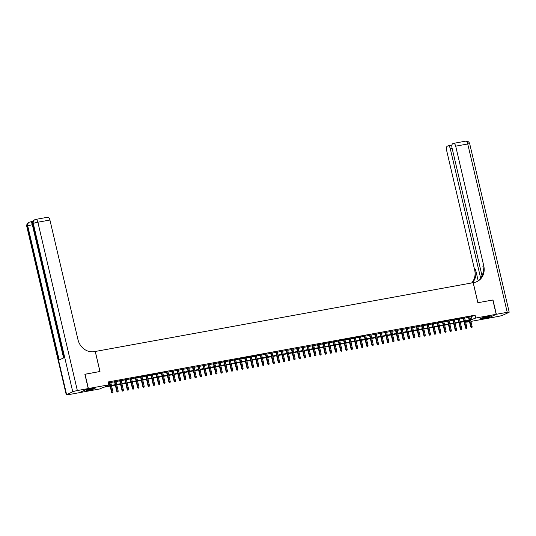 <?xml version="1.0" encoding="UTF-8"?>
<svg xmlns="http://www.w3.org/2000/svg" width="536" height="536" viewBox="0 0 536 536"><rect width="100%" height="100%" fill="white"/><g stroke="black" fill="none" stroke-linecap="round" stroke-linejoin="round"><path stroke-width="0.8" d="M92.52 388.506A4.61 0.462 -13.2 0 1 95.093 388.332A4.61 0.462 -13.2 0 1 88.688 390.255A4.61 0.462 -13.2 0 1 86.115 390.436A4.61 0.462 -13.2 0 1 92.52 388.506M486.788 316.743A4.61 0.462 -13.2 0 1 489.361 316.568A4.61 0.462 -13.2 0 1 482.956 318.491A4.61 0.462 -13.2 0 1 480.383 318.672A4.61 0.462 -13.2 0 1 486.788 316.743M84.882 374.296L99.991 371.502L95.294 351.462L473.167 282.686L477.864 302.726L492.832 299.999L496.189 314.31L487.097 318.464L470.903 321.412M469.496 321.667L466.662 322.183L469.328 320.964M466.434 321.211L466.662 322.183M110.128 386.067L103.408 387.287L99.723 388.969L79.294 392.687L88.386 388.54L108.815 384.821L105.13 386.503L110.027 385.612M110.677 382.155L108.279 382.537M115.883 381.203L114.476 381.465M121.089 380.258L119.682 380.513M126.295 379.314L124.888 379.568M131.501 378.362L130.094 378.617M136.707 377.418L135.3 377.672M141.913 376.466L140.506 376.728M147.112 375.522L145.705 375.776M152.318 374.577L150.911 374.832M157.524 373.625L156.117 373.88M162.73 372.681L161.323 372.935M167.936 371.729L166.529 371.991M173.141 370.785L171.734 371.039M178.341 369.84L176.94 370.095M183.547 368.889L182.14 369.143M188.752 367.944L187.345 368.198M193.958 366.993L192.551 367.254M199.164 366.048L197.757 366.302M204.37 365.103L202.963 365.358M209.576 364.152L208.169 364.406M214.775 363.207L213.368 363.462M219.981 362.256L218.574 362.517M225.187 361.311L223.78 361.565M230.393 360.366L228.986 360.621M235.599 359.415L234.192 359.669M240.805 358.47L239.398 358.725M246.004 357.519L244.604 357.78M251.21 356.574L249.803 356.829M256.416 355.629L255.009 355.884M261.622 354.678L260.215 354.933M266.828 353.733L265.421 353.988M272.033 352.782L270.626 353.043M277.239 351.837L275.832 352.092M282.439 350.892L281.031 351.147M287.644 349.941L286.237 350.202M292.85 348.996L291.443 349.251M298.056 348.045L296.649 348.306M303.262 347.1L301.855 347.355M308.468 346.156L307.061 346.41M313.667 345.204L312.267 345.465M318.873 344.259L317.466 344.514M324.079 343.315L322.672 343.569M329.285 342.363L327.878 342.618M334.491 341.419L333.084 341.673M339.697 340.467L338.29 340.729M344.903 339.523L343.496 339.777M350.102 338.578L348.695 338.832M355.308 337.626L353.901 337.881M360.514 336.682L359.107 336.936M365.72 335.73L364.312 335.992M370.925 334.786L369.518 335.04M376.131 333.841L374.724 334.096M381.331 332.89L379.93 333.144M386.536 331.945L385.129 332.199M391.742 330.993L390.335 331.255M396.948 330.049L395.541 330.303M402.154 329.104L400.747 329.359M407.36 328.153L405.953 328.407M412.566 327.208L411.159 327.463M417.765 326.257L416.358 326.518M422.971 325.312L421.564 325.566M428.177 324.367L426.77 324.622M433.383 323.416L431.976 323.67M438.589 322.471L437.182 322.726M443.795 321.52L442.388 321.781M448.994 320.575L447.594 320.83M454.2 319.63L452.793 319.885M459.406 318.679L457.999 318.933M464.612 317.734L463.205 317.989M469.898 317.124L475.09 315.168L108.145 381.96L108.815 384.821M108.373 382.925L109.351 382.751M110.758 382.496L114.557 381.8M115.964 381.545L119.763 380.855M121.169 380.6L124.968 379.91M126.375 379.649L130.174 378.959M131.581 378.704L135.38 378.014M136.787 377.759L140.579 377.063M141.986 376.808L145.785 376.118M147.192 375.863L150.991 375.173M152.398 374.912L156.197 374.222M157.604 373.967L161.403 373.277M162.81 373.023L166.609 372.326M168.016 372.071L171.815 371.381M173.215 371.126L177.014 370.436M178.421 370.175L182.22 369.485M183.627 369.23L187.426 368.54M188.833 368.286L192.632 367.589M194.039 367.334L197.838 366.644M199.245 366.39L203.044 365.699M204.451 365.438L208.243 364.748M209.65 364.493L213.449 363.803M214.856 363.549L218.655 362.852M220.061 362.597L223.86 361.907M225.267 361.653L229.066 360.963M230.473 360.701L234.272 360.011M235.679 359.757L239.478 359.066M240.885 358.812L244.677 358.115M246.084 357.86L249.883 357.17M251.29 356.916L255.089 356.226M256.496 355.964L260.295 355.274M261.702 355.02L265.501 354.33M266.908 354.075L270.707 353.378M272.114 353.123L275.906 352.433M277.313 352.179L281.112 351.489M282.519 351.227L286.318 350.537M287.725 350.283L291.524 349.593M292.931 349.338L296.73 348.641M298.137 348.387L301.935 347.697M303.343 347.442L307.141 346.752M308.548 346.49L312.341 345.8M313.748 345.546L317.547 344.856M318.954 344.601L322.752 343.904M324.159 343.65L327.958 342.96M329.365 342.705L333.164 342.015M334.571 341.754L338.37 341.064M339.777 340.809L343.576 340.119M344.976 339.864L348.775 339.167M350.182 338.913L353.981 338.223M355.388 337.968L359.187 337.278M360.594 337.017L364.393 336.327M365.8 336.072L369.599 335.382M371.006 335.127L374.805 334.43M376.212 334.176L380.004 333.486M381.411 333.231L385.21 332.541M386.617 332.28L390.416 331.59M391.823 331.335L395.622 330.645M397.029 330.39L400.828 329.694M402.235 329.439L406.033 328.749M407.44 328.494L411.239 327.804M412.64 327.543L416.438 326.853M417.846 326.598L421.644 325.908M423.051 325.654L426.85 324.957M428.257 324.702L432.056 324.012M433.463 323.757L437.262 323.067M438.669 322.806L442.468 322.116M443.875 321.861L447.667 321.171M449.074 320.917L452.873 320.22M454.28 319.965L458.079 319.275M459.486 319.021L463.285 318.33M464.692 318.069L468.491 317.379M469.817 316.783L468.41 317.044M108.292 382.59L109.277 382.409M95.294 351.462L94.356 351.636A14.774 13.145 -114.5 0 1 77.988 339.69L49.922 220.028L37.868 222.226L77.352 390.55L88.232 388.567L79.134 392.721L68.26 394.697A3.544 0.355 166.8 0 1 66.276 394.838L26.8 226.514A3.544 0.355 -13.2 0 1 27.128 226.272L66.611 394.59A3.544 0.355 166.8 0 0 66.276 394.838M85.03 374.228L88.386 388.54M475.09 315.168L475.76 318.029L496.189 314.31M470.568 319.985L475.76 318.029M111.434 385.357L115.227 384.667M116.634 384.406L120.433 383.716M121.84 383.461L125.638 382.771M127.045 382.516L130.844 381.82M132.251 381.565L136.05 380.875M137.457 380.62L141.256 379.93M142.663 379.669L146.462 378.979M147.862 378.724L151.661 378.034M153.068 377.78L156.867 377.083M158.274 376.828L162.073 376.138M163.48 375.883L167.279 375.193M168.686 374.932L172.485 374.242M173.892 373.987L177.691 373.297M179.098 373.043L182.89 372.346M184.297 372.091L188.096 371.401M189.503 371.147L193.302 370.456M194.709 370.195L198.508 369.505M199.915 369.25L203.714 368.56M205.12 368.306L208.919 367.609M210.326 367.354L214.125 366.664M215.526 366.41L219.325 365.72M220.732 365.458L224.53 364.768M225.937 364.513L229.736 363.823M231.143 363.569L234.942 362.872M236.349 362.617L240.148 361.927M241.555 361.673L245.354 360.983M246.761 360.721L250.553 360.031M251.96 359.777L255.759 359.087M257.166 358.832L260.965 358.135M262.372 357.88L266.171 357.19M267.578 356.936L271.377 356.246M272.784 355.984L276.583 355.294M277.99 355.04L281.789 354.35M283.189 354.095L286.988 353.398M288.395 353.144L292.194 352.453M293.601 352.199L297.4 351.509M298.807 351.248L302.606 350.557M304.013 350.303L307.811 349.613M309.218 349.358L313.017 348.661M314.424 348.407L318.216 347.717M319.624 347.462L323.422 346.772M324.829 346.511L328.628 345.82M330.035 345.566L333.834 344.876M335.241 344.621L339.04 343.924M340.447 343.67L344.246 342.98M345.653 342.725L349.452 342.035M350.859 341.774L354.651 341.084M356.058 340.829L359.857 340.139M361.264 339.884L365.063 339.188M366.47 338.933L370.269 338.243M371.676 337.988L375.475 337.298M376.882 337.037L380.681 336.347M382.088 336.092L385.88 335.402M387.287 335.147L391.086 334.451M392.493 334.196L396.292 333.506M397.699 333.251L401.498 332.561M402.905 332.3L406.703 331.61M408.11 331.355L411.909 330.665M413.316 330.411L417.115 329.72M418.522 329.459L422.314 328.769M423.721 328.514L427.52 327.824M428.927 327.563L432.726 326.873M434.133 326.618L437.932 325.928M439.339 325.674L443.138 324.984M444.545 324.722L448.344 324.032M449.751 323.778L453.55 323.087M454.95 322.833L458.749 322.136M460.156 321.881L463.955 321.191M465.362 320.937L469.161 320.247M469.268 320.695L465.469 321.386M464.062 321.647L460.263 322.337M458.856 322.592L455.057 323.282M453.65 323.536L449.851 324.226M448.451 324.488L444.652 325.178M443.245 325.432L439.446 326.123M438.039 326.377L434.24 327.074M432.833 327.329L429.035 328.019M427.627 328.273L423.829 328.963M422.422 329.225L418.623 329.915M417.216 330.169L413.423 330.859M412.017 331.114L408.218 331.811M406.811 332.065L403.012 332.755M401.605 333.01L397.806 333.7M396.399 333.962L392.6 334.652M391.193 334.906L387.394 335.596M385.987 335.851L382.188 336.548M380.788 336.802L376.989 337.492M375.582 337.747L371.783 338.437M370.376 338.698L366.577 339.389M365.17 339.643L361.371 340.333M359.964 340.588L356.165 341.285M354.758 341.539L350.959 342.229M349.552 342.484L345.76 343.174M344.353 343.435L340.554 344.125M339.147 344.38L335.348 345.07M333.941 345.325L330.143 346.022M328.736 346.276L324.937 346.966M323.53 347.221L319.731 347.911M318.324 348.172L314.525 348.862M313.118 349.117L309.326 349.807M307.919 350.062L304.12 350.758M302.713 351.013L298.914 351.703M297.507 351.958L293.708 352.648M292.301 352.909L288.502 353.599M287.095 353.854L283.296 354.544M281.889 354.798L278.097 355.495M276.69 355.75L272.891 356.44M271.484 356.695L267.685 357.385M266.278 357.646L262.479 358.336M261.072 358.591L257.273 359.281M255.866 359.535L252.067 360.232M250.66 360.487L246.862 361.177M245.455 361.432L241.662 362.122M240.255 362.383L236.456 363.073M235.049 363.328L231.25 364.018M229.844 364.272L226.045 364.969M224.638 365.224L220.839 365.914M219.432 366.168L215.633 366.858M214.226 367.12L210.427 367.81M209.027 368.065L205.228 368.755M203.821 369.009L200.022 369.706M198.615 369.961L194.816 370.651M193.409 370.905L189.61 371.595M188.203 371.857L184.404 372.547M182.997 372.801L179.198 373.492M177.791 373.746L173.999 374.443M172.592 374.698L168.793 375.388M167.386 375.642L163.587 376.332M162.18 376.594L158.381 377.284M156.974 377.538L153.175 378.228M151.768 378.483L147.97 379.18M146.562 379.434L142.764 380.125M141.363 380.379L137.564 381.069M136.157 381.331L132.359 382.021M130.952 382.275L127.153 382.965M125.746 383.22L121.947 383.917M120.54 384.171L116.741 384.861M115.334 385.116L111.535 385.806M471.399 316.85L472.069 319.711M468.37 316.877L470.742 326.98L471.184 326.779L468.839 316.796M471.466 327.53L471.988 327.436L471.466 327.53L471.184 326.779L472.122 326.605L469.777 316.622M470.742 326.98L471.224 327.643M471.988 327.436L472.122 326.605M488.289 316.521A3.987 0.402 -13.2 0 1 485.087 317.5A3.987 0.402 -13.2 0 1 481.328 318.15M483.164 317.573A3.692 0.369 166.8 0 0 484.993 317.185A3.692 0.369 166.8 0 0 486.387 316.823M480.973 318.29A4.583 0.462 166.8 0 0 485.134 317.547A4.583 0.462 166.8 0 0 488.671 316.488M94.021 388.278A3.987 0.402 -13.2 0 1 90.819 389.263A3.987 0.402 -13.2 0 1 87.06 389.913M88.896 389.337A3.692 0.369 166.8 0 0 90.725 388.948A3.692 0.369 166.8 0 0 92.118 388.587M86.698 390.054A4.583 0.462 166.8 0 0 90.865 389.31A4.583 0.462 166.8 0 0 94.403 388.245M492.839 300.039L477.918 302.713L473.221 282.673L474.105 282.512A14.774 13.145 65.5 0 0 476.879 281.641A14.774 13.145 65.5 0 0 483.76 265.829L455.694 146.174A3.544 1.581 -100.3 0 0 453.583 143.36A3.544 1.581 -100.3 0 0 453.416 143.414L452.685 143.742A3.544 1.581 -100.3 0 0 452.016 147.849L482.045 275.866M496.343 314.284L487.251 318.438L498.132 316.454A3.544 0.355 166.8 0 0 502.728 315.215L508.872 312.408A3.544 0.355 166.8 0 0 509.2 312.166A3.544 0.355 166.8 0 0 507.224 312.307L496.343 314.284L492.986 299.972M480.665 278.231L450.274 148.646A3.544 1.581 -100.3 0 0 448.163 145.832A3.544 1.581 -100.3 0 0 447.995 145.886L447.265 146.214A3.544 1.581 -100.3 0 0 446.602 150.328L474.662 269.983A14.774 13.145 65.5 0 1 471.653 282.961M472.263 282.847A14.774 13.145 65.5 0 0 475.553 269.581L478.172 280.757M476.437 281.836A14.774 13.145 65.5 0 0 482.876 266.238L483.76 265.829M33.165 220.785L30.927 221.804M30.84 221.844A3.544 1.581 79.7 0 1 31.014 221.79A3.544 1.581 79.7 0 1 32.287 222.594M88.232 388.567L84.876 374.255L99.944 371.508L95.241 351.475M77.352 390.55A3.544 0.355 166.8 0 0 72.755 391.789L66.611 394.59M32.502 224.718L32.341 224.751A3.544 0.355 -13.2 0 0 27.745 225.991A3.544 3.156 -114.5 0 1 29.393 222.192L28.783 222.474A3.544 3.156 65.5 0 0 27.128 226.272L27.745 225.991L59.168 359.964L64.086 357.72L32.663 223.746L33.272 223.465A3.544 0.355 -13.2 0 1 37.868 222.226A3.544 1.581 -100.3 0 0 35.765 219.412A3.544 1.581 -100.3 0 0 35.59 219.465A3.544 3.156 -114.5 0 0 34.927 219.673L34.311 219.954A3.544 3.156 65.5 0 0 32.663 223.746A3.544 0.355 -13.2 0 0 32.328 223.988L63.73 357.874M47.644 217.268A3.544 1.581 79.7 0 1 47.811 217.214A3.544 1.581 79.7 0 1 49.922 220.028M463.164 317.828L465.536 327.925L465.978 327.724L463.64 317.741M466.266 328.474L466.782 328.38L466.266 328.474L465.978 327.724L466.916 327.556L464.571 317.573M465.536 327.925L466.019 328.588M466.782 328.38L466.916 327.556M457.965 318.773L460.33 328.876L460.772 328.675L458.434 318.685M461.06 329.426L461.576 329.332L461.06 329.426L460.772 328.675L461.71 328.501L459.372 318.518M460.33 328.876L460.813 329.54M461.576 329.332L461.71 328.501M452.759 319.724L455.124 329.821L455.567 329.62L453.228 319.637M455.855 330.37L456.377 330.276L455.855 330.37L455.567 329.62L456.505 329.452L454.166 319.463M455.124 329.821L455.607 330.484M456.377 330.276L456.505 329.452M447.553 320.669L449.925 330.772L450.367 330.571L448.022 320.582M450.649 331.322L451.171 331.228L450.649 331.322L450.367 330.571L451.299 330.397L448.96 320.414M449.925 330.772L450.401 331.429M451.171 331.228L451.299 330.397M442.347 321.613L444.719 331.717L445.161 331.516L442.816 321.533M445.443 332.266L445.965 332.173L445.443 332.266L445.161 331.516L446.099 331.342L443.754 321.359M444.719 331.717L445.195 332.38M445.965 332.173L446.099 331.342M437.142 322.565L439.513 332.662L439.956 332.461L437.611 322.478M440.237 333.211L440.76 333.117L440.237 333.211L439.956 332.461L440.894 332.293L438.548 322.31M439.513 332.662L439.996 333.325M440.76 333.117L440.894 332.293M431.936 323.51L434.307 333.613L434.75 333.412L432.405 323.422M435.031 334.163L435.554 334.069L435.031 334.163L434.75 333.412L435.688 333.238L433.343 323.255M434.307 333.613L434.79 334.276M435.554 334.069L435.688 333.238M426.736 324.461L429.102 334.558L429.544 334.357L427.205 324.374M429.832 335.107L430.348 335.013L429.832 335.107L429.544 334.357L430.482 334.189L428.137 324.2M429.102 334.558L429.584 335.221M430.348 335.013L430.482 334.189M421.531 325.406L423.896 335.509L424.338 335.308L422 325.319M424.626 336.059L425.142 335.958L424.626 336.059L424.338 335.308L425.276 335.134L422.938 325.151M423.896 335.509L424.378 336.166M425.142 335.958L425.276 335.134M416.325 326.35L418.69 336.454L419.132 336.253L416.794 326.27M419.42 337.003L419.943 336.91L419.42 337.003L419.132 336.253L420.07 336.079L417.732 326.096M418.69 336.454L419.172 337.117M419.943 336.91L420.07 336.079M411.119 327.302L413.49 337.399L413.933 337.198L411.588 327.215M414.214 337.948L414.737 337.854L414.214 337.948L413.933 337.198L414.864 337.03L412.526 327.047M413.49 337.399L413.966 338.062M414.737 337.854L414.864 337.03M405.913 328.246L408.285 338.35L408.727 338.149L406.382 328.159M409.008 338.899L409.531 338.806L409.008 338.899L408.727 338.149L409.665 337.975L407.32 327.992M408.285 338.35L408.767 339.013M409.531 338.806L409.665 337.975M400.707 329.198L403.079 339.295L403.521 339.094L401.176 329.111M403.802 339.844L404.325 339.75L403.802 339.844L403.521 339.094L404.459 338.926L402.114 328.937M403.079 339.295L403.561 339.958M404.325 339.75L404.459 338.926M395.501 330.143L397.873 340.246L398.315 340.038L395.977 330.055M398.603 340.796L399.119 340.695L398.603 340.796L398.315 340.038L399.253 339.871L396.908 329.888M397.873 340.246L398.355 340.903M399.119 340.695L399.253 339.871M390.302 331.087L392.667 341.191L393.109 340.99L390.771 331.007M393.397 341.74L393.913 341.646L393.397 341.74L393.109 340.99L394.047 340.816L391.709 330.833M392.667 341.191L393.149 341.854M393.913 341.646L394.047 340.816M385.096 332.039L387.461 342.135L387.903 341.935L385.565 331.952M388.191 342.685L388.714 342.591L388.191 342.685L387.903 341.935L388.841 341.767L386.503 331.784M387.461 342.135L387.943 342.799M388.714 342.591L388.841 341.767M379.89 332.983L382.255 343.087L382.704 342.886L380.359 332.896M382.985 343.636L383.508 343.543L382.985 343.636L382.704 342.886L383.635 342.712L381.297 332.729M382.255 343.087L382.738 343.75M383.508 343.543L383.635 342.712M374.684 333.935L377.056 344.032L377.498 343.831L375.153 333.848M377.78 344.581L378.302 344.487L377.78 344.581L377.498 343.831L378.436 343.663L376.091 333.673M377.056 344.032L377.532 344.695M378.302 344.487L378.436 343.663M369.478 334.879L371.85 344.983L372.292 344.775L369.947 334.792M372.574 345.532L373.096 345.432L372.574 345.532L372.292 344.775L373.23 344.608L370.885 334.625M371.85 344.983L372.332 345.64M373.096 345.432L373.23 344.608M364.272 335.824L366.644 345.928L367.086 345.727L364.741 335.744M367.368 346.477L367.89 346.383L367.368 346.477L367.086 345.727L368.024 345.553L365.679 335.57M366.644 345.928L367.127 346.591M367.89 346.383L368.024 345.553M359.073 336.776L361.438 346.872L361.88 346.671L359.542 336.688M362.168 347.422L362.684 347.328L362.168 347.422L361.88 346.671L362.818 346.504L360.473 336.521M361.438 346.872L361.921 347.536M362.684 347.328L362.818 346.504M353.867 337.72L356.232 347.824L356.675 347.623L354.336 337.633M356.963 348.373L357.478 348.279L356.963 348.373L356.675 347.623L357.613 347.449L355.274 337.466M356.232 347.824L356.715 348.487M357.478 348.279L357.613 347.449M348.661 338.672L351.026 348.769L351.469 348.567L349.13 338.585M351.757 349.318L352.279 349.224L351.757 349.318L351.469 348.567L352.407 348.4L350.068 338.41M351.026 348.769L351.509 349.432M352.279 349.224L352.407 348.4M343.455 339.616L345.827 349.72L346.269 349.512L343.924 339.529M346.551 350.269L347.073 350.169L346.551 350.269L346.269 349.512L347.201 349.345L344.862 339.362M345.827 349.72L346.303 350.377M347.073 350.169L347.201 349.345M338.25 340.561L340.621 350.665L341.064 350.464L338.719 340.481M341.345 351.214L341.868 351.12L341.345 351.214L341.064 350.464L342.002 350.289L339.656 340.306M340.621 350.665L341.104 351.328M341.868 351.12L342.002 350.289M333.044 341.512L335.415 351.609L335.858 351.408L333.513 341.425M336.139 352.159L336.662 352.065L336.139 352.159L335.858 351.408L336.796 351.241L334.451 341.258M335.415 351.609L335.898 352.273M336.662 352.065L336.796 351.241M327.838 342.457L330.21 352.561L330.652 352.36L328.313 342.37M330.94 353.11L331.456 353.016L330.94 353.11L330.652 352.36L331.59 352.185L329.245 342.203M330.21 352.561L330.692 353.224M331.456 353.016L331.59 352.185M322.639 343.409L325.004 353.505L325.446 353.304L323.108 343.321M325.734 354.055L326.25 353.961L325.734 354.055L325.446 353.304L326.384 353.137L324.046 343.147M325.004 353.505L325.486 354.169M326.25 353.961L326.384 353.137M317.433 344.353L319.798 354.457L320.24 354.249L317.902 344.266M320.528 355.006L321.051 354.906L320.528 355.006L320.24 354.249L321.178 354.082L318.84 344.099M319.798 354.457L320.28 355.113M321.051 354.906L321.178 354.082M312.227 345.298L314.592 355.402L315.041 355.201L312.696 345.218M315.322 355.951L315.845 355.857L315.322 355.951L315.041 355.201L315.972 355.026L313.634 345.043M314.592 355.402L315.074 356.065M315.845 355.857L315.972 355.026M307.021 346.249L309.393 356.346L309.835 356.145L307.49 346.162M310.116 356.896L310.639 356.802L310.116 356.896L309.835 356.145L310.773 355.978L308.428 345.995M309.393 356.346L309.868 357.01M310.639 356.802L310.773 355.978M301.815 347.194L304.187 357.298L304.629 357.097L302.284 347.107M304.91 357.847L305.433 357.753L304.91 357.847L304.629 357.097L305.567 356.922L303.222 346.939M304.187 357.298L304.669 357.961M305.433 357.753L305.567 356.922M296.609 348.145L298.981 358.242L299.423 358.041L297.078 348.058M299.704 358.792L300.227 358.698L299.704 358.792L299.423 358.041L300.361 357.874L298.016 347.884M298.981 358.242L299.463 358.906M300.227 358.698L300.361 357.874M291.403 349.09L293.775 359.194L294.217 358.986L291.879 349.003M294.505 359.743L295.021 359.643L294.505 359.743L294.217 358.986L295.155 358.818L292.81 348.836M293.775 359.194L294.257 359.85M295.021 359.643L295.155 358.818M286.204 350.035L288.569 360.138L289.011 359.937L286.673 349.954M289.299 360.688L289.815 360.594L289.299 360.688L289.011 359.937L289.949 359.763L287.611 349.78M288.569 360.138L289.051 360.802M289.815 360.594L289.949 359.763M280.998 350.986L283.363 361.083L283.805 360.882L281.467 350.899M284.093 361.632L284.616 361.539L284.093 361.632L283.805 360.882L284.743 360.715L282.405 350.732M283.363 361.083L283.846 361.746M284.616 361.539L284.743 360.715M275.792 351.931L278.164 362.035L278.606 361.834L276.261 351.844M278.887 362.584L279.41 362.49L278.887 362.584L278.606 361.834L279.537 361.659L277.199 351.676M278.164 362.035L278.64 362.698M279.41 362.49L279.537 361.659M270.586 352.882L272.958 362.979L273.4 362.778L271.055 352.795M273.682 363.529L274.204 363.435L273.682 363.529L273.4 362.778L274.338 362.611L271.993 352.621M272.958 362.979L273.44 363.643M274.204 363.435L274.338 362.611M265.38 353.827L267.752 363.931L268.194 363.723L265.849 353.74M268.476 364.48L268.998 364.38L268.476 364.48L268.194 363.723L269.132 363.555L266.787 353.572M267.752 363.931L268.235 364.587M268.998 364.38L269.132 363.555M260.174 354.772L262.546 364.875L262.988 364.674L260.65 354.691M263.276 365.425L263.792 365.331L263.276 365.425L262.988 364.674L263.926 364.5L261.581 354.517M262.546 364.875L263.029 365.539M263.792 365.331L263.926 364.5M254.975 355.723L257.34 365.82L257.783 365.619L255.444 355.636M258.071 366.369L258.587 366.276L258.071 366.369L257.783 365.619L258.721 365.452L256.382 355.469M257.34 365.82L257.823 366.483M258.587 366.276L258.721 365.452M249.769 356.668L252.134 366.771L252.577 366.57L250.238 356.581M252.865 367.321L253.381 367.227L252.865 367.321L252.577 366.57L253.515 366.396L251.176 356.413M252.134 366.771L252.617 367.435M253.381 367.227L253.515 366.396M244.563 357.619L246.929 367.716L247.377 367.515L245.032 357.532M247.659 368.266L248.181 368.172L247.659 368.266L247.377 367.515L248.309 367.348L245.97 357.358M246.929 367.716L247.411 368.379M248.181 368.172L248.309 367.348M239.358 358.564L241.729 368.668L242.172 368.46L239.827 358.477M242.453 369.217L242.976 369.116L242.453 369.217L242.172 368.46L243.103 368.292L240.765 358.309M241.729 368.668L242.205 369.324M242.976 369.116L243.103 368.292M234.152 359.509L236.523 369.612L236.966 369.411L234.621 359.428M237.247 370.162L237.77 370.068L237.247 370.162L236.966 369.411L237.904 369.237L235.559 359.254M236.523 369.612L237.006 370.276M237.77 370.068L237.904 369.237M228.946 360.46L231.318 370.557L231.76 370.356L229.415 360.373M232.041 371.106L232.564 371.013L232.041 371.106L231.76 370.356L232.698 370.188L230.353 360.205M231.318 370.557L231.8 371.22M232.564 371.013L232.698 370.188M223.74 361.405L226.112 371.508L226.554 371.307L224.215 361.318M226.842 372.058L227.358 371.964L226.842 372.058L226.554 371.307L227.492 371.133L225.147 361.15M226.112 371.508L226.594 372.165M227.358 371.964L227.492 371.133M218.541 362.356L220.906 372.453L221.348 372.252L219.01 362.269M221.636 373.002L222.152 372.909L221.636 373.002L221.348 372.252L222.286 372.085L219.948 362.095M220.906 372.453L221.388 373.116M222.152 372.909L222.286 372.085M213.335 363.301L215.7 373.404L216.142 373.197L213.804 363.214M216.43 373.954L216.953 373.853L216.43 373.954L216.142 373.197L217.08 373.029L214.742 363.046M215.7 373.404L216.182 374.061M216.953 373.853L217.08 373.029M208.129 364.245L210.501 374.349L210.943 374.148L208.598 364.165M211.224 374.899L211.747 374.805L211.224 374.899L210.943 374.148L211.874 373.974L209.536 363.991M210.501 374.349L210.976 375.012M211.747 374.805L211.874 373.974M202.923 365.197L205.295 375.294L205.737 375.093L203.392 365.11M206.018 375.843L206.541 375.749L206.018 375.843L205.737 375.093L206.675 374.925L204.33 364.942M205.295 375.294L205.777 375.957M206.541 375.749L206.675 374.925M197.717 366.142L200.089 376.245L200.531 376.044L198.186 366.055M200.812 376.795L201.335 376.701L200.812 376.795L200.531 376.044L201.469 375.87L199.124 365.887M200.089 376.245L200.571 376.902M201.335 376.701L201.469 375.87M192.511 367.093L194.883 377.19L195.325 376.989L192.987 367.006M195.607 377.739L196.129 377.646L195.607 377.739L195.325 376.989L196.263 376.821L193.918 366.832M194.883 377.19L195.365 377.853M196.129 377.646L196.263 376.821M187.312 368.038L189.677 378.141L190.119 377.934L187.781 367.951M190.407 378.691L190.923 378.59L190.407 378.691L190.119 377.934L191.057 377.766L188.712 367.783M189.677 378.141L190.159 378.798M190.923 378.59L191.057 377.766M182.106 368.982L184.471 379.086L184.913 378.885L182.575 368.902M185.201 379.635L185.717 379.542L185.201 379.635L184.913 378.885L185.851 378.711L183.513 368.728M184.471 379.086L184.954 379.749M185.717 379.542L185.851 378.711M176.9 369.934L179.265 380.031L179.707 379.83L177.369 369.847M179.995 380.58L180.518 380.486L179.995 380.58L179.707 379.83L180.645 379.662L178.307 369.679M179.265 380.031L179.748 380.694M180.518 380.486L180.645 379.662M171.694 370.878L174.066 380.982L174.508 380.781L172.163 370.791M174.79 381.532L175.312 381.438L174.79 381.532L174.508 380.781L175.44 380.607L173.101 370.624M174.066 380.982L174.542 381.639M175.312 381.438L175.44 380.607M166.488 371.83L168.86 381.927L169.302 381.726L166.957 371.743M169.584 382.476L170.106 382.382L169.584 382.476L169.302 381.726L170.24 381.558L167.895 371.569M168.86 381.927L169.343 382.59M170.106 382.382L170.24 381.558M161.282 372.775L163.654 382.878L164.096 382.671L161.751 372.688M164.378 383.428L164.9 383.327L164.378 383.428L164.096 382.671L165.034 382.503L162.689 372.52M163.654 382.878L164.137 383.535M164.9 383.327L165.034 382.503M156.077 373.719L158.448 383.823L158.891 383.622L156.552 373.639M159.179 384.372L159.695 384.279L159.179 384.372L158.891 383.622L159.829 383.448L157.484 373.465M158.448 383.823L158.931 384.486M159.695 384.279L159.829 383.448M150.877 374.671L153.242 384.768L153.685 384.567L151.346 374.584M153.973 385.317L154.489 385.223L153.973 385.317L153.685 384.567L154.623 384.399L152.284 374.416M153.242 384.768L153.725 385.431M154.489 385.223L154.623 384.399M145.671 375.615L148.036 385.719L148.479 385.518L146.14 375.528M148.767 386.268L149.289 386.175L148.767 386.268L148.479 385.518L149.417 385.344L147.078 375.361M148.036 385.719L148.519 386.376M149.289 386.175L149.417 385.344M140.466 376.567L142.837 386.664L143.28 386.463L140.935 376.48M143.561 387.213L144.084 387.119L143.561 387.213L143.28 386.463L144.211 386.295L141.873 376.305M142.837 386.664L143.313 387.327M144.084 387.119L144.211 386.295M135.26 377.512L137.631 387.615L138.074 387.407L135.729 377.424M138.355 388.165L138.878 388.064L138.355 388.165L138.074 387.407L139.012 387.24L136.667 377.257M137.631 387.615L138.107 388.272M138.878 388.064L139.012 387.24M130.054 378.456L132.425 388.56L132.868 388.359L130.523 378.376M133.149 389.109L133.672 389.015L133.149 389.109L132.868 388.359L133.806 388.185L131.461 378.202M132.425 388.56L132.908 389.223M133.672 389.015L133.806 388.185M124.848 379.408L127.22 389.505L127.662 389.303L125.317 379.32M127.943 390.054L128.466 389.96L127.943 390.054L127.662 389.303L128.6 389.136L126.255 379.146M127.22 389.505L127.702 390.168M128.466 389.96L128.6 389.136M119.649 380.352L122.014 390.456L122.456 390.255L120.118 380.265M122.744 391.005L123.26 390.912L122.744 391.005L122.456 390.255L123.394 390.081L121.049 380.098M122.014 390.456L122.496 391.113M123.26 390.912L123.394 390.081M114.443 381.297L116.808 391.401L117.25 391.2L114.912 381.217M117.538 391.95L118.054 391.856L117.538 391.95L117.25 391.2L118.188 391.032L115.85 381.042M116.808 391.401L117.29 392.064M118.054 391.856L118.188 391.032M109.237 382.248L111.602 392.352L112.044 392.144L109.706 382.161M112.332 392.901L112.855 392.801L112.332 392.901L112.044 392.144L112.982 391.977L110.644 381.994M111.602 392.352L112.084 393.009M112.855 392.801L112.982 391.977M475.553 269.581L474.662 269.983M507.224 312.307L467.74 143.983L455.694 146.174M452.129 148.311L450.274 148.646M467.74 143.983A3.544 0.355 -13.2 0 1 469.724 143.842A3.544 3.544 0 0 0 465.63 141.162A3.544 1.581 79.7 0 1 467.74 143.983M465.462 141.223A3.544 1.581 79.7 0 1 465.63 141.162L453.583 143.36M72.755 391.789L33.272 223.465A3.544 3.156 -114.5 0 1 34.927 219.673A3.544 3.544 0 0 1 35.765 219.412L47.811 217.214M31.014 221.79L30.23 221.931A3.544 1.581 -100.3 0 1 32.341 224.751L63.583 357.948M30.23 221.931A3.544 1.581 -100.3 0 0 30.063 221.984A3.544 3.156 -114.5 0 0 29.393 222.192A3.544 3.544 0 0 1 30.23 221.931M451.895 145.156L448.163 145.832M509.2 312.166L469.724 143.842M28.783 222.474A3.544 3.544 0 0 0 26.8 226.514M34.311 219.954A3.544 3.544 0 0 0 32.328 223.988"/></g></svg>
